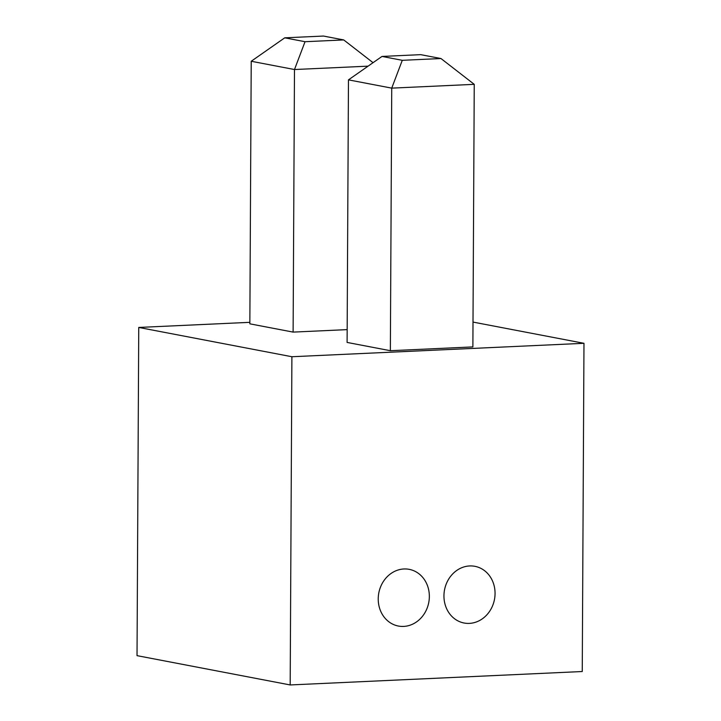 <?xml version="1.0" encoding="UTF-8"?>
<svg xmlns="http://www.w3.org/2000/svg" width="721" height="721" viewBox="0 0 721 721"><rect width="100%" height="100%" fill="white"/><g stroke="black" fill="none" stroke-linecap="round" stroke-linejoin="round"><path stroke-width="1.08" d="M469.353 623.386A28.858 25.424 100.8 0 0 494.903 596.483A28.858 25.424 100.8 0 0 474.923 566.327A28.858 25.424 100.8 0 0 469.65 565.949A28.858 25.424 100.8 0 0 444.1 592.86A28.858 25.424 100.8 0 0 464.081 623.016A28.858 25.424 100.8 0 0 469.353 623.386M403.634 626.414A28.858 25.424 100.8 0 0 429.193 599.502A28.858 25.424 100.8 0 0 409.213 569.347A28.858 25.424 100.8 0 0 403.94 568.977A28.858 25.424 100.8 0 0 378.381 595.879A28.858 25.424 100.8 0 0 398.362 626.035A28.858 25.424 100.8 0 0 403.634 626.414M390.358 350.703L472.877 346.909L474.247 84.339L391.737 88.133L390.358 350.703L347.098 342.43L348.468 79.86L391.737 88.133L402.282 60.312L440.982 58.536L420.694 54.652L381.995 56.436L402.282 60.312M249.854 322.332L138.747 327.442L291.897 356.733L583.974 343.304L473.003 322.08M368.089 66.152L294.483 69.531L251.223 61.258L249.845 323.828L293.114 332.102L347.161 329.623M138.747 327.442L137.026 655.65L290.184 684.95L582.253 671.521L583.974 343.304M291.897 356.733L290.184 684.95M474.247 84.339L440.982 58.536M381.995 56.436L348.468 79.86M305.037 41.71L343.737 39.934L323.441 36.05L284.741 37.825L305.037 41.71L294.483 69.531L293.114 332.102M373.054 62.682L343.737 39.934M284.741 37.825L251.223 61.258"/></g></svg>
